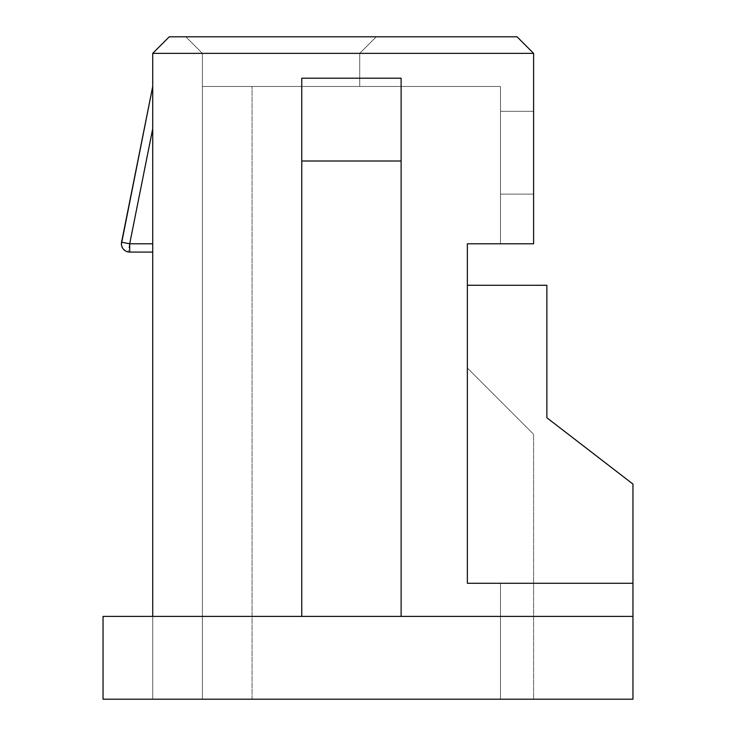 <?xml version="1.0" encoding="UTF-8"?>
<svg xmlns="http://www.w3.org/2000/svg" width="736" height="736" viewBox="0 0 736 736"><rect width="100%" height="100%" fill="white"/><g stroke="black" fill="none" stroke-linecap="round" stroke-linejoin="round"><path stroke-width="0.55" stroke-dasharray="3.68 2.76" d="M169.28 36.8L517.04 36.8L533.6 53.36L533.6 243.8L500.48 243.8L500.48 86.48L202.4 86.48L202.4 53.36L185.84 36.8L376.28 36.8L185.84 36.8L376.28 36.8L185.84 36.8L376.28 36.8L185.84 36.8L376.28 36.8L185.84 36.8L376.28 36.8L185.84 36.8L376.28 36.8L185.84 36.8L376.28 36.8L185.84 36.8L202.4 53.36L359.72 53.36L376.28 36.8L359.72 53.36L202.4 53.36L359.72 53.36L376.28 36.8L359.72 53.36L202.4 53.36L185.84 36.8L202.4 53.36L359.72 53.36L376.28 36.8L359.72 53.36L202.4 53.36L185.84 36.8L202.4 53.36L359.72 53.36L376.28 36.8L359.72 53.36L202.4 53.36L185.84 36.8L202.4 53.36L359.72 53.36L376.28 36.8L359.72 53.36L202.4 53.36L185.84 36.8L202.4 53.36L359.72 53.36L376.28 36.8L359.72 53.36L202.4 53.36L185.84 36.8L202.4 53.36L185.84 36.8L202.4 53.36L359.72 53.36L202.4 53.36L202.4 86.48L500.48 86.48L202.4 86.48L359.72 86.48L359.72 53.36L376.28 36.8L359.72 53.36L359.72 86.48L202.4 86.48L500.48 86.48L202.4 86.48L202.4 53.36L202.4 86.48L359.72 86.48L359.72 53.36L359.72 86.48L359.72 53.36L359.72 86.48L359.72 53.36L359.72 86.48L359.72 53.36L359.72 86.48L359.72 53.36L359.72 86.48L359.72 53.36L359.72 86.48L202.4 86.48L500.48 86.48L202.4 86.48L202.4 53.36L202.4 86.48L500.48 86.48L202.4 86.48L202.4 53.36L202.4 86.48L500.48 86.48L202.4 86.48L202.4 53.36L202.4 86.48L500.48 86.48L500.48 243.8L500.48 86.48L500.48 243.8L467.36 243.8L467.36 583.28L632.96 583.28L632.96 699.2L103.04 699.2L152.72 699.2L152.72 616.4L301.76 616.4L152.72 616.4L152.72 699.2L152.72 616.4L152.72 699.2L103.04 699.2L152.72 699.2L103.04 699.2L103.04 616.4L152.72 616.4L152.72 53.36L169.28 36.8M202.4 699.2L202.4 53.36L202.4 86.48L252.08 86.48L202.4 86.48L202.4 53.36L202.4 86.48L359.72 86.48L202.4 86.48L202.4 699.2L252.08 699.2L202.4 699.2L252.08 699.2L252.08 86.48L252.08 699.2L202.4 699.2L533.6 699.2L202.4 699.2L533.6 699.2L202.4 699.2L533.6 699.2L202.4 699.2L533.6 699.2L202.4 699.2L202.4 86.48L202.4 699.2M533.6 699.2L252.08 699.2L533.6 699.2L252.08 699.2L533.6 699.2L533.6 434.24L467.36 368L533.6 434.24L467.36 368L467.36 583.344L467.36 368L533.6 434.24L467.36 368L467.36 583.344L500.48 583.363L500.48 699.2L500.48 583.363L467.36 583.344L632.96 583.308L632.96 484.076L546.866 417.763L546.866 285.283L467.36 285.264L467.36 583.344L632.96 583.308L500.48 583.326L632.96 583.308L500.48 583.326L632.96 583.308L500.48 583.326L632.96 583.308L500.48 583.326L632.96 583.308L500.48 583.326L632.96 583.308L500.48 583.326L632.96 583.308L632.96 484.076L546.866 417.763L546.866 285.283L467.36 285.264L467.36 583.344L500.48 583.326L467.36 583.344L500.48 583.363L467.36 583.344L467.36 368L533.6 434.24L467.36 368L467.36 583.344L500.48 583.363L500.48 699.2L500.48 583.28L467.36 583.28L500.48 583.28L467.36 583.28L500.48 583.28L500.48 699.2L500.48 583.28L467.36 583.28L500.48 583.28L467.36 583.28L500.48 583.28L467.36 583.28L500.48 583.28L467.36 583.28L500.48 583.28L467.36 583.28L500.48 583.28L500.48 699.2L500.48 583.28L500.48 699.2L500.48 583.363L467.36 583.344L467.36 368L533.6 434.24L467.36 368L467.36 583.344L500.48 583.326L467.36 583.344L500.48 583.363L500.48 699.2L500.48 583.28L500.48 699.2L500.48 583.363L467.36 583.344L467.36 368L533.6 434.24L467.36 368L467.36 583.344L500.48 583.326L467.36 583.344L500.48 583.363L500.48 699.2L500.48 583.28L500.48 699.2L500.48 583.363L467.36 583.344L467.36 368L533.6 434.24L467.36 368L467.36 583.344L500.48 583.326L467.36 583.344L500.48 583.363L500.48 699.2L500.48 583.28L500.48 699.2L500.48 583.363L467.36 583.344L467.36 368L533.6 434.24L533.6 699.2M500.48 243.8L500.48 86.48L500.48 243.8L500.48 86.48L500.48 243.8L500.48 86.48L500.48 243.8L500.48 86.48L500.48 243.8L500.48 86.48L500.48 243.8L500.48 194.12L533.6 194.12L533.6 111.32L500.48 111.32L500.48 194.12L533.6 194.12L500.48 194.12L500.48 243.8L500.48 111.32L500.48 194.12L533.6 194.12L500.48 194.12L500.48 243.8L500.48 111.32L500.48 194.12L533.6 194.12L500.48 194.12L500.48 243.8L500.48 111.32L500.48 194.12L533.6 194.12L533.6 243.8L533.6 194.12L533.6 243.8L533.6 194.12L533.6 243.8L533.6 194.12L533.6 243.8L533.6 194.12L533.6 243.8L533.6 194.12L533.6 243.8L533.6 194.12L533.6 243.8L533.6 194.12L500.48 194.12L500.48 243.8L533.6 243.8L467.36 243.8L533.6 243.8L467.36 243.8L533.6 243.8L467.36 243.8L533.6 243.8L467.36 243.8L533.6 243.8L467.36 243.8L467.36 583.28L467.36 243.8L467.36 583.28L467.36 243.8L467.36 583.28L467.36 243.8L533.6 243.8L500.48 243.8L500.48 111.32L500.48 194.12L500.48 111.32L500.48 194.12L500.48 111.32L500.48 194.12L533.6 194.12L500.48 194.12L500.48 243.8L533.6 243.8L467.36 243.8L500.48 243.8L467.36 243.8L467.36 583.344L500.48 583.326L467.36 583.344L500.48 583.363L500.48 699.2L500.48 583.28L500.48 699.2L500.48 583.363L467.36 583.344L467.36 368L467.36 583.344L500.48 583.326L467.36 583.344L467.36 285.264L467.36 583.344L467.36 285.264L467.36 583.344L467.36 285.264L467.36 583.344L467.36 285.264L467.36 583.344L467.36 285.264L467.36 583.344L467.36 285.264L546.866 285.283L467.36 285.264L546.866 285.283L467.36 285.264L546.866 285.283L467.36 285.264L546.866 285.283L467.36 285.264L546.866 285.283L467.36 285.264L546.866 285.283L546.866 417.763L546.866 285.283L546.866 417.763L546.866 285.283L546.866 417.763L546.866 285.283L546.866 417.763L546.866 285.283L546.866 417.763L546.866 285.283L546.866 417.763L632.96 484.076L546.866 417.763L632.96 484.076L546.866 417.763L632.96 484.076L546.866 417.763L632.96 484.076L546.866 417.763L632.96 484.076L546.866 417.763L632.96 484.076L632.96 583.308M500.48 111.32L533.6 111.32L533.6 194.12L533.6 111.32L533.6 194.12L533.6 111.32L533.6 194.12L533.6 111.32L533.6 194.12L533.6 111.32L533.6 194.12L533.6 111.32L533.6 194.12L533.6 111.32L533.6 194.12L500.48 194.12L533.6 194.12L500.48 194.12L500.48 111.32L533.6 111.32L500.48 111.32M152.72 53.36L533.6 53.36M152.72 128.699L129.702 243.8L152.72 243.8L152.72 128.699L152.72 243.8L152.72 128.699L129.702 243.8L129.702 252.08L129.702 243.8L121.578 242.172A8.28 8.28 0 0 0 129.702 252.08L152.72 252.08L129.702 252.08A8.28 8.28 0 0 1 121.578 242.172L129.702 243.8L152.72 243.8L152.72 252.08L152.72 86.48L152.72 128.699L152.72 86.48L152.72 128.699L128.073 251.924L125.552 250.967M401.12 161L301.76 161L301.76 78.2L301.76 616.4L401.12 616.4L301.76 616.4L301.76 78.2L401.12 78.2L401.12 616.4L632.96 616.4L401.12 616.4L401.12 78.2L401.12 616.4M632.96 616.4L152.72 616.4M103.04 616.4L103.04 699.2L103.04 616.4M301.76 161L301.76 616.4M128.073 251.924A8.28 8.28 0 0 0 129.702 252.08L152.72 252.08M123.694 249.495L122.424 247.747M121.688 245.87L121.422 243.984M252.08 699.2L252.08 86.48L252.08 699.2"/><path stroke-width="1.1" d="M632.96 583.308L632.96 484.076L546.866 417.763L546.866 285.283L467.36 285.264L467.36 243.8L533.6 243.8L533.6 53.36L517.04 36.8L169.28 36.8L152.72 53.36L152.72 616.4M632.96 699.2L103.04 699.2L103.04 616.4L632.96 616.4L632.96 699.2M632.96 616.4L632.96 583.28L467.36 583.28L467.36 243.8L467.36 285.264L467.36 243.8L467.36 285.264L467.36 243.8L467.36 285.264L467.36 243.8L500.48 243.8M301.76 161L401.12 161L401.12 78.2L301.76 78.2L301.76 616.4M533.6 53.36L152.72 53.36M401.12 161L401.12 616.4M152.72 252.08L129.702 252.08L129.702 243.8L121.578 242.172A8.28 8.28 0 0 0 129.702 252.08M125.552 250.967L123.694 249.495M122.424 247.747L121.688 245.87M121.422 243.984L152.72 86.48L121.578 242.172M152.72 243.8L129.702 243.8L152.72 128.699"/></g></svg>
